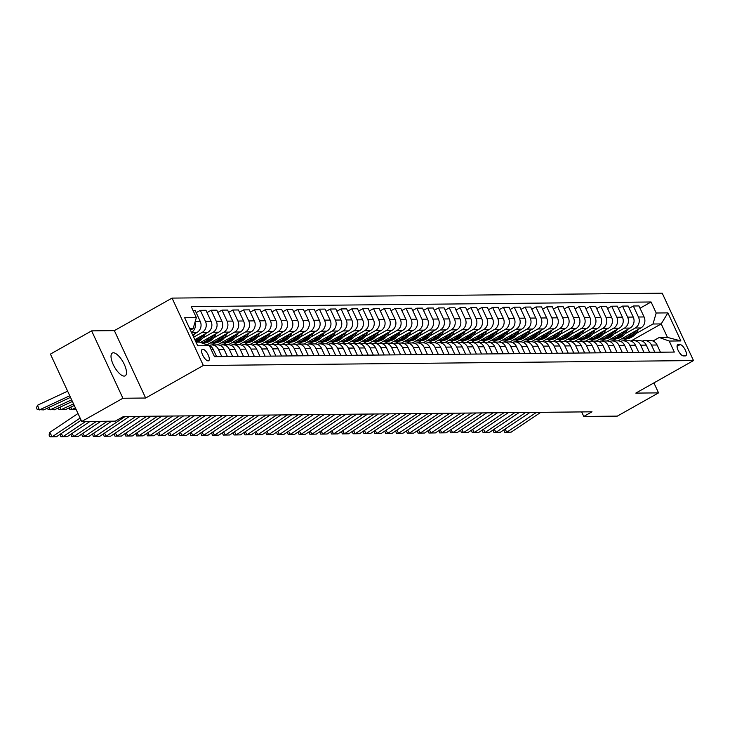 <?xml version="1.0" encoding="UTF-8"?>
<svg xmlns="http://www.w3.org/2000/svg" width="730" height="730" viewBox="0 0 730 730"><rect width="100%" height="100%" fill="white"/><g stroke="black" fill="none" stroke-linecap="round" stroke-linejoin="round"><path stroke-width="1.09" d="M124.164 376.096A13.085 4.964 60.6 0 0 125.177 375.84A13.085 4.964 60.6 0 0 123.708 363.193A13.085 4.964 60.6 0 0 113.342 352.782A13.085 4.964 60.6 0 0 112.32 353.046A13.085 4.964 60.6 0 0 113.789 365.693A13.085 4.964 60.6 0 0 124.164 376.096M208.16 360.866A6.543 2.482 60.6 0 0 208.661 360.739A6.543 2.482 60.6 0 0 207.931 354.406A6.543 2.482 60.6 0 0 202.748 349.205A6.543 2.482 60.6 0 0 202.237 349.332A6.543 2.482 60.6 0 0 202.967 355.665A6.543 2.482 60.6 0 0 208.16 360.866M91.633 330.863L122.914 398.251L145.644 398.023L114.364 330.635L91.633 330.863L50.425 354.105L81.705 421.493L115.267 421.155L123.507 416.511L592.012 411.811L583.772 416.456L617.334 416.118L658.542 392.877L653.907 382.903M114.364 330.635L172.061 298.096L662.22 293.177L693.5 360.574L203.341 365.484L172.061 298.096M680.086 344.606L678.179 344.624A6.342 2.4 60.6 0 0 677.686 344.743A6.342 2.4 60.6 0 0 678.398 350.874A6.342 2.4 60.6 0 0 683.417 355.911L685.324 355.893A6.342 2.4 60.6 0 0 685.817 355.775A6.342 2.4 60.6 0 0 685.105 349.643A6.342 2.4 60.6 0 0 680.086 344.606L677.048 346.312M656.197 313.006L667.886 312.887L680.908 340.937L669.218 341.047L659.236 337.488L667.466 337.406L661.207 323.919L652.985 324.01L656.197 313.006L651.078 301.983L191.233 306.6L196.343 317.614L193.131 328.619L189.727 328.655M195.978 342.133L199.39 342.096L209.364 345.664L214.483 356.687L674.328 352.07L669.218 341.047M209.364 345.664L197.675 345.783L184.654 317.732L196.343 317.614M122.914 398.251L81.705 421.493M145.644 398.023L203.341 365.484M693.5 360.574L635.812 393.105L658.542 392.877M581.664 411.912L583.772 416.456M630.82 341.065L661.207 323.919L667.886 312.887M659.236 337.488L652.967 341.019M633.156 352.48L629.817 345.281A8.176 7.409 -90.6 0 0 623.137 340.819L626.778 338.784M635.711 333.747L652.985 324.01M617.972 340.873L640.867 327.962A8.176 7.409 -90.6 0 0 644.079 316.957L638.96 305.943L633.33 305.998L629.196 308.325M622.334 352.59L618.994 345.39A8.176 7.409 -90.6 0 0 612.315 340.928L615.956 338.893M624.88 333.856L635.237 328.016A8.176 7.409 -90.6 0 0 638.449 317.012L633.33 305.998M617.142 352.645L613.793 345.445A8.176 7.409 -90.6 0 0 607.123 340.983L630.036 328.071A8.176 7.409 -90.6 0 0 633.248 317.066L628.138 306.043L622.508 306.107L618.365 308.434M601.52 341.038L605.124 339.003M614.058 333.966L624.405 328.126A8.176 7.409 -90.6 0 0 627.617 317.121L622.508 306.107M596.319 341.093L619.213 328.181A8.176 7.409 -90.6 0 0 622.425 317.176L617.306 306.153L611.676 306.217L607.542 308.544M590.689 341.147L594.302 339.112M603.236 334.075L613.583 328.235A8.176 7.409 -90.6 0 0 616.795 317.231L611.676 306.217M585.496 341.202L608.391 328.29A8.176 7.409 -90.6 0 0 611.603 317.285L606.484 306.262L600.854 306.317L596.72 308.653M589.858 352.918L586.519 345.719A8.176 7.409 -90.6 0 0 579.839 341.257L583.48 339.222M592.404 334.185L602.761 328.345A8.176 7.409 -90.6 0 0 605.973 317.34L600.854 306.317M574.674 341.312L597.56 328.4A8.176 7.409 -90.6 0 0 600.772 317.395L595.662 306.372L590.032 306.427L585.889 308.763M579.036 353.028L575.687 345.828A8.176 7.409 -90.6 0 0 569.017 341.366L572.658 339.331M581.582 334.294L591.93 328.454A8.176 7.409 -90.6 0 0 595.142 317.45L590.032 306.427M573.835 353.083L570.495 345.874A8.176 7.409 -90.6 0 0 563.815 341.412L586.737 328.509A8.176 7.409 -90.6 0 0 589.949 317.504L584.83 306.481L579.209 306.536L575.067 308.872M558.222 341.476L561.826 339.432M570.76 334.404L581.107 328.564A8.176 7.409 -90.6 0 0 584.319 317.559L579.209 306.536M553.021 341.521L575.915 328.619A8.176 7.409 -90.6 0 0 579.127 317.614L574.008 306.591L568.378 306.646L564.244 308.982M547.39 341.585L551.004 339.541M559.937 334.504L570.285 328.673A8.176 7.409 -90.6 0 0 573.497 317.669L568.378 306.646M542.198 341.631L565.084 328.719A8.176 7.409 -90.6 0 0 568.296 317.714L563.186 306.7L557.556 306.755L553.422 309.091M546.56 353.356L543.211 346.148A8.176 7.409 -90.6 0 0 536.541 341.686L540.182 339.651M549.106 334.614L559.463 328.783A8.176 7.409 -90.6 0 0 562.666 317.778L557.556 306.755M531.376 341.74L554.262 328.829A8.176 7.409 -90.6 0 0 557.474 317.824L552.355 306.81L546.733 306.865L542.591 309.201M535.729 353.457L532.389 346.257A8.176 7.409 -90.6 0 0 525.719 341.795L529.35 339.76M538.284 334.723L548.631 328.892A8.176 7.409 -90.6 0 0 551.843 317.888L546.733 306.865M530.537 353.512L527.197 346.312A8.176 7.409 -90.6 0 0 520.517 341.85L543.439 328.938A8.176 7.409 -90.6 0 0 546.651 317.933L541.532 306.919L535.902 306.974L531.769 309.31M514.915 341.905L518.528 339.87M527.462 334.833L537.809 328.993A8.176 7.409 -90.6 0 0 541.021 317.988L535.902 306.974M509.723 341.959L532.608 329.048A8.176 7.409 -90.6 0 0 535.82 318.043L530.71 307.029L525.08 307.084L520.946 309.41M504.092 342.014L507.706 339.979M516.63 334.942L526.987 329.102A8.176 7.409 -90.6 0 0 530.199 318.098L525.08 307.084M498.9 342.069L521.786 329.157A8.176 7.409 -90.6 0 0 524.998 318.152L519.888 307.129L514.258 307.193L510.115 309.52M503.262 353.785L499.913 346.586A8.176 7.409 -90.6 0 0 493.243 342.124L496.874 340.089M505.808 335.052L516.156 329.212A8.176 7.409 -90.6 0 0 519.368 318.207L514.258 307.193M498.061 353.84L494.721 346.64A8.176 7.409 -90.6 0 0 488.042 342.178L510.964 329.266A8.176 7.409 -90.6 0 0 514.176 318.262L509.056 307.239L503.426 307.303L499.293 309.63M482.439 342.233L486.052 340.198M494.986 335.161L505.333 329.321A8.176 7.409 -90.6 0 0 508.545 318.316L503.426 307.303M487.239 353.95L483.89 346.75A8.176 7.409 -90.6 0 0 477.219 342.288L500.141 329.376A8.176 7.409 -90.6 0 0 503.344 318.371L498.234 307.348L492.604 307.403L488.47 309.739M471.617 342.343L475.23 340.308M484.154 335.271L494.511 329.431A8.176 7.409 -90.6 0 0 497.723 318.426L492.604 307.403M466.424 342.397L489.31 329.486A8.176 7.409 -90.6 0 0 492.522 318.481L487.412 307.458L481.782 307.512L477.639 309.849M460.794 342.452L464.399 340.417M473.332 335.38L483.68 329.54A8.176 7.409 -90.6 0 0 486.892 318.535L481.782 307.512M455.593 342.498L478.488 329.595A8.176 7.409 -90.6 0 0 481.7 318.59L476.58 307.567L470.95 307.622L466.817 309.958M459.955 354.223L456.615 347.024A8.176 7.409 -90.6 0 0 449.935 342.562L453.576 340.518M462.51 335.49L472.858 329.65A8.176 7.409 -90.6 0 0 476.07 318.645L470.95 307.622M454.763 354.278L451.423 347.069A8.176 7.409 -90.6 0 0 444.743 342.607L467.665 329.704A8.176 7.409 -90.6 0 0 470.877 318.7L465.758 307.677L460.128 307.731L455.995 310.067M439.141 342.671L442.754 340.627M451.678 335.59L462.035 329.759A8.176 7.409 -90.6 0 0 465.247 318.755L460.128 307.731M443.94 354.379L440.591 347.179A8.176 7.409 -90.6 0 0 433.921 342.717L456.834 329.805A8.176 7.409 -90.6 0 0 460.046 318.8L454.936 307.786L449.306 307.841L445.163 310.177M428.318 342.772L431.932 340.737M440.856 335.7L451.204 329.869A8.176 7.409 -90.6 0 0 454.416 318.864L449.306 307.841M423.117 342.826L446.012 329.914A8.176 7.409 -90.6 0 0 449.224 318.91L444.105 307.896L438.474 307.951L434.341 310.286M417.496 342.881L421.101 340.846M430.034 335.809L440.382 329.978A8.176 7.409 -90.6 0 0 443.594 318.974L438.474 307.951M412.295 342.936L435.19 330.024A8.176 7.409 -90.6 0 0 438.401 319.019L433.282 308.005L427.652 308.06L423.519 310.396M416.657 354.652L413.317 347.453A8.176 7.409 -90.6 0 0 406.637 342.99L410.278 340.956M419.212 335.919L429.559 330.079A8.176 7.409 -90.6 0 0 432.771 319.074L427.652 308.06M411.464 354.707L408.116 347.507A8.176 7.409 -90.6 0 0 401.445 343.045L424.358 330.133A8.176 7.409 -90.6 0 0 427.57 319.129L422.46 308.115L416.83 308.17L412.687 310.496M395.842 343.1L399.456 341.065M408.38 336.028L418.728 330.188A8.176 7.409 -90.6 0 0 421.94 319.183L416.83 308.17M390.641 343.155L413.536 330.243A8.176 7.409 -90.6 0 0 416.748 319.238L411.629 308.215L406.008 308.279L401.865 310.606M385.02 343.209L388.625 341.175M397.558 336.138L407.906 330.298A8.176 7.409 -90.6 0 0 411.118 319.293L406.008 308.279M379.819 343.264L402.714 330.352A8.176 7.409 -90.6 0 0 405.926 319.348L400.806 308.325L395.176 308.388L391.043 310.715M384.181 354.981L380.841 347.781A8.176 7.409 -90.6 0 0 374.161 343.319L377.802 341.284M386.736 336.247L397.084 330.407A8.176 7.409 -90.6 0 0 400.296 319.402L395.176 308.388M368.997 343.374L391.882 330.462A8.176 7.409 -90.6 0 0 395.094 319.457L389.984 308.434L384.354 308.489L380.221 310.825M373.358 355.09L370.01 347.891A8.176 7.409 -90.6 0 0 363.339 343.428L366.98 341.394M375.904 336.357L386.261 330.517A8.176 7.409 -90.6 0 0 389.473 319.512L384.354 308.489M368.157 355.145L364.817 347.936A8.176 7.409 -90.6 0 0 358.138 343.483L381.06 330.571A8.176 7.409 -90.6 0 0 384.272 319.567L379.162 308.544L373.532 308.598L369.389 310.934M352.544 343.538L356.149 341.503M365.082 336.466L375.43 330.626A8.176 7.409 -90.6 0 0 378.642 319.621L373.532 308.598M347.343 343.584L370.238 330.681A8.176 7.409 -90.6 0 0 373.45 319.676L368.331 308.653L362.701 308.708L358.567 311.044M341.713 343.648L345.327 341.603M354.26 336.576L364.608 330.736A8.176 7.409 -90.6 0 0 367.82 319.731L362.701 308.708M336.521 343.693L359.416 330.79A8.176 7.409 -90.6 0 0 362.618 319.786L357.508 308.763L351.878 308.817L347.745 311.153M340.883 355.419L337.543 348.21A8.176 7.409 -90.6 0 0 330.863 343.757L334.504 341.713M343.428 336.676L353.785 330.845A8.176 7.409 -90.6 0 0 356.997 319.84L351.878 308.817M325.699 343.803L348.584 330.891A8.176 7.409 -90.6 0 0 351.796 319.895L346.686 308.872L341.056 308.927L336.913 311.263M330.06 355.528L326.712 348.32A8.176 7.409 -90.6 0 0 320.041 343.857L323.673 341.822M332.606 336.785L342.954 330.955A8.176 7.409 -90.6 0 0 346.166 319.95L341.056 308.927M324.859 355.574L321.519 348.374A8.176 7.409 -90.6 0 0 314.84 343.912L337.762 331A8.176 7.409 -90.6 0 0 340.974 319.995L335.855 308.982L330.225 309.036L326.091 311.372M309.237 343.967L312.851 341.932M321.784 336.895L332.132 331.064A8.176 7.409 -90.6 0 0 335.344 320.059L330.225 309.036M304.045 344.022L326.94 331.11A8.176 7.409 -90.6 0 0 330.152 320.105L325.032 309.091L319.402 309.146L315.269 311.482M298.415 344.076L302.028 342.041M310.953 337.005L321.31 331.165A8.176 7.409 -90.6 0 0 324.522 320.16L319.402 309.146M293.223 344.131L316.108 331.219A8.176 7.409 -90.6 0 0 319.32 320.214L314.21 309.201L308.58 309.255L304.437 311.582M297.584 355.848L294.236 348.648A8.176 7.409 -90.6 0 0 287.565 344.186L291.197 342.151M300.13 337.114L310.478 331.274A8.176 7.409 -90.6 0 0 313.69 320.269L308.58 309.255M292.383 355.902L289.043 348.703A8.176 7.409 -90.6 0 0 282.364 344.241L305.286 331.329A8.176 7.409 -90.6 0 0 308.498 320.324L303.379 309.301L297.749 309.365L293.615 311.692M276.77 344.295L280.375 342.26M289.308 337.224L299.656 331.384A8.176 7.409 -90.6 0 0 302.868 320.379L297.749 309.365M281.561 356.012L278.221 348.812A8.176 7.409 -90.6 0 0 271.542 344.35L294.464 331.438A8.176 7.409 -90.6 0 0 297.676 320.434L292.557 309.41L286.926 309.474L282.793 311.801M265.939 344.405L269.552 342.37M278.486 337.333L288.834 331.493A8.176 7.409 -90.6 0 0 292.046 320.488L286.926 309.474M260.747 344.46L283.632 331.548A8.176 7.409 -90.6 0 0 286.844 320.543L281.734 309.52L276.104 309.575L271.962 311.911M255.117 344.514L258.73 342.479M267.654 337.442L278.002 331.602A8.176 7.409 -90.6 0 0 281.214 320.598L276.104 309.575M249.915 344.569L272.81 331.657A8.176 7.409 -90.6 0 0 276.022 320.652L270.903 309.63L265.282 309.684L261.139 312.02M254.277 356.286L250.938 349.086A8.176 7.409 -90.6 0 0 244.258 344.624L247.899 342.589M256.832 337.552L267.18 331.712A8.176 7.409 -90.6 0 0 270.392 320.707L265.282 309.684M239.093 344.67L261.988 331.767A8.176 7.409 -90.6 0 0 265.2 320.762L260.081 309.739L254.451 309.794L250.317 312.13M233.463 344.733L237.077 342.698M246.01 337.661L256.358 331.821A8.176 7.409 -90.6 0 0 259.57 320.817L254.451 309.794M238.263 356.45L234.914 349.241A8.176 7.409 -90.6 0 0 228.244 344.779L251.156 331.876A8.176 7.409 -90.6 0 0 254.368 320.871L249.259 309.849L243.628 309.903L239.495 312.239M222.641 344.843L226.254 342.799M235.179 337.762L245.535 331.931A8.176 7.409 -90.6 0 0 248.738 320.926L243.628 309.903M217.449 344.888L240.334 331.977A8.176 7.409 -90.6 0 0 243.546 320.981L238.436 309.958L232.806 310.013L228.663 312.349M211.819 344.943L215.423 342.908M224.356 337.871L234.704 332.041A8.176 7.409 -90.6 0 0 237.916 321.036L232.806 310.013M206.964 344.806L229.512 332.086A8.176 7.409 -90.6 0 0 232.724 321.081L227.605 310.067L221.975 310.122L217.841 312.458M203.579 343.593L204.601 343.018M213.534 337.981L223.882 332.15A8.176 7.409 -90.6 0 0 227.094 321.145L221.975 310.122M200.458 342.479L218.681 332.196A8.176 7.409 -90.6 0 0 221.893 321.191L216.783 310.177L211.153 310.232L207.019 312.568M202.703 338.09L213.06 332.25A8.176 7.409 -90.6 0 0 216.272 321.255L211.153 310.232M194.828 339.66L207.858 332.305A8.176 7.409 -90.6 0 0 211.07 321.3L205.96 310.286L200.33 310.341L196.188 312.668M193.687 337.187L202.228 332.36A8.176 7.409 -90.6 0 0 205.44 321.355L200.33 310.341M192.62 334.906L197.036 332.415A8.176 7.409 -90.6 0 0 200.248 321.41L195.129 310.396L193.003 310.414M190.421 330.152L193.131 328.619M660.44 352.207L657.091 345.007A8.176 7.409 -90.6 0 0 650.421 340.545L644.791 340.6A8.176 7.409 -90.6 0 0 642.199 341.147M651.078 301.983L640.018 308.224M654.81 352.271L651.461 345.062A8.176 7.409 -90.6 0 0 644.791 340.6M649.609 352.316L646.269 345.117A8.176 7.409 -90.6 0 0 639.599 340.654L633.968 340.709A8.176 7.409 -90.6 0 0 631.368 341.257M643.988 352.371L640.639 345.171A8.176 7.409 -90.6 0 0 633.968 340.709M638.786 352.426L635.447 345.226A8.176 7.409 -90.6 0 0 628.767 340.764L623.137 340.819A8.176 7.409 -90.6 0 0 620.546 341.366M627.964 352.535L624.615 345.336A8.176 7.409 -90.6 0 0 617.945 340.873L612.315 340.928A8.176 7.409 -90.6 0 0 609.723 341.476M611.512 352.7L608.163 345.5A8.176 7.409 -90.6 0 0 601.493 341.038A8.176 7.409 -90.6 0 0 598.901 341.585M606.311 352.754L602.971 345.555A8.176 7.409 -90.6 0 0 596.291 341.093L590.661 341.147A8.176 7.409 -90.6 0 0 588.07 341.695M600.68 352.809L597.341 345.609A8.176 7.409 -90.6 0 0 590.661 341.147M595.488 352.864L592.149 345.664A8.176 7.409 -90.6 0 0 585.469 341.202L579.839 341.257A8.176 7.409 -90.6 0 0 577.248 341.804M584.666 352.973L581.317 345.764A8.176 7.409 -90.6 0 0 574.647 341.312L569.017 341.366A8.176 7.409 -90.6 0 0 566.425 341.914M568.205 353.137L564.865 345.938A8.176 7.409 -90.6 0 0 558.185 341.476A8.176 7.409 -90.6 0 0 555.594 342.014M563.012 353.183L559.673 345.983A8.176 7.409 -90.6 0 0 552.993 341.521L547.363 341.585A8.176 7.409 -90.6 0 0 544.772 342.124M557.382 353.247L554.043 346.038A8.176 7.409 -90.6 0 0 547.363 341.585M552.19 353.293L548.841 346.093A8.176 7.409 -90.6 0 0 542.171 341.631L536.541 341.686A8.176 7.409 -90.6 0 0 533.949 342.233M541.359 353.402L538.019 346.202A8.176 7.409 -90.6 0 0 531.34 341.74L525.719 341.795A8.176 7.409 -90.6 0 0 523.118 342.343M524.907 353.566L521.567 346.367A8.176 7.409 -90.6 0 0 514.887 341.905A8.176 7.409 -90.6 0 0 512.296 342.452M519.714 353.621L516.365 346.421A8.176 7.409 -90.6 0 0 509.695 341.959L504.065 342.014A8.176 7.409 -90.6 0 0 501.473 342.562M514.084 353.676L510.735 346.476A8.176 7.409 -90.6 0 0 504.065 342.014M508.883 353.731L505.543 346.531A8.176 7.409 -90.6 0 0 498.864 342.069L493.243 342.124A8.176 7.409 -90.6 0 0 490.642 342.671M492.431 353.895L489.091 346.695A8.176 7.409 -90.6 0 0 482.411 342.233A8.176 7.409 -90.6 0 0 479.82 342.781M481.608 354.004L478.269 346.805A8.176 7.409 -90.6 0 0 471.589 342.343A8.176 7.409 -90.6 0 0 468.998 342.89M476.407 354.059L473.067 346.85A8.176 7.409 -90.6 0 0 466.397 342.397L460.767 342.452A8.176 7.409 -90.6 0 0 458.175 343M470.786 354.114L467.437 346.914A8.176 7.409 -90.6 0 0 460.767 342.452M465.585 354.169L462.245 346.96A8.176 7.409 -90.6 0 0 455.566 342.498L449.935 342.562A8.176 7.409 -90.6 0 0 447.344 343.1M449.132 354.333L445.793 347.124A8.176 7.409 -90.6 0 0 439.113 342.671A8.176 7.409 -90.6 0 0 436.522 343.209M438.31 354.442L434.961 347.234A8.176 7.409 -90.6 0 0 428.291 342.772A8.176 7.409 -90.6 0 0 425.7 343.319M433.109 354.488L429.769 347.288A8.176 7.409 -90.6 0 0 423.09 342.826L417.46 342.881A8.176 7.409 -90.6 0 0 414.868 343.428M427.479 354.543L424.139 347.343A8.176 7.409 -90.6 0 0 417.46 342.881M422.287 354.598L418.947 347.398A8.176 7.409 -90.6 0 0 412.267 342.936L406.637 342.99A8.176 7.409 -90.6 0 0 404.046 343.538M405.834 354.762L402.486 347.562A8.176 7.409 -90.6 0 0 395.815 343.1A8.176 7.409 -90.6 0 0 393.224 343.648M400.633 354.816L397.293 347.617A8.176 7.409 -90.6 0 0 390.614 343.155L384.993 343.209A8.176 7.409 -90.6 0 0 382.392 343.757M395.003 354.871L391.663 347.672A8.176 7.409 -90.6 0 0 384.993 343.209M389.811 354.926L386.471 347.726A8.176 7.409 -90.6 0 0 379.792 343.264L374.161 343.319A8.176 7.409 -90.6 0 0 371.57 343.866M378.989 355.035L375.64 347.836A8.176 7.409 -90.6 0 0 368.969 343.374L363.339 343.428A8.176 7.409 -90.6 0 0 360.748 343.976M362.536 355.2L359.187 348A8.176 7.409 -90.6 0 0 352.517 343.538A8.176 7.409 -90.6 0 0 349.916 344.085M357.335 355.255L353.995 348.046A8.176 7.409 -90.6 0 0 347.316 343.584L341.686 343.648A8.176 7.409 -90.6 0 0 339.094 344.186M351.705 355.309L348.365 348.11A8.176 7.409 -90.6 0 0 341.686 343.648M346.513 355.364L343.164 348.155A8.176 7.409 -90.6 0 0 336.493 343.693L330.863 343.757A8.176 7.409 -90.6 0 0 328.272 344.295M335.681 355.464L332.342 348.265A8.176 7.409 -90.6 0 0 325.671 343.803L320.041 343.857A8.176 7.409 -90.6 0 0 317.45 344.405M319.229 355.638L315.889 348.429A8.176 7.409 -90.6 0 0 309.21 343.967A8.176 7.409 -90.6 0 0 306.618 344.514M314.037 355.683L310.688 348.484A8.176 7.409 -90.6 0 0 304.018 344.022L298.387 344.076A8.176 7.409 -90.6 0 0 295.796 344.624M308.407 355.738L305.067 348.538A8.176 7.409 -90.6 0 0 298.387 344.076M303.215 355.793L299.866 348.593A8.176 7.409 -90.6 0 0 293.195 344.131L287.565 344.186A8.176 7.409 -90.6 0 0 284.974 344.733M286.753 355.957L283.413 348.757A8.176 7.409 -90.6 0 0 276.734 344.295A8.176 7.409 -90.6 0 0 274.142 344.843M275.931 356.067L272.591 348.867A8.176 7.409 -90.6 0 0 265.912 344.405A8.176 7.409 -90.6 0 0 263.32 344.952M270.739 356.121L267.39 348.922A8.176 7.409 -90.6 0 0 260.72 344.46L255.089 344.514A8.176 7.409 -90.6 0 0 252.498 345.062M265.109 356.176L261.76 348.976A8.176 7.409 -90.6 0 0 255.089 344.514M259.907 356.231L256.568 349.022A8.176 7.409 -90.6 0 0 249.888 344.569L244.258 344.624A8.176 7.409 -90.6 0 0 241.666 345.171M249.085 356.34L245.745 349.132A8.176 7.409 -90.6 0 0 239.066 344.679L233.436 344.733A8.176 7.409 -90.6 0 0 230.844 345.272M243.455 356.395L240.115 349.195A8.176 7.409 -90.6 0 0 233.436 344.733M232.633 356.505L229.284 349.296A8.176 7.409 -90.6 0 0 222.613 344.843A8.176 7.409 -90.6 0 0 220.022 345.381M227.431 356.55L224.092 349.351A8.176 7.409 -90.6 0 0 217.412 344.888L211.791 344.943A8.176 7.409 -90.6 0 0 209.191 345.491M221.801 356.614L218.462 349.405A8.176 7.409 -90.6 0 0 211.791 344.943M216.609 356.66L213.269 349.46A8.176 7.409 -90.6 0 0 207.758 345.089M191.479 332.433A8.176 7.409 -90.6 0 0 194.965 322.341M667.466 337.406L680.908 340.937M540.802 412.322L511.146 432.16L504.686 432.26L503.883 429.888M505.096 429.076L506.812 432.206L536.477 412.368M511.146 432.16L504.686 432.26M632.025 332.953A15.64 14.171 89.4 0 1 621.449 338.912L622.672 338.902A15.64 14.171 89.4 0 0 634.562 331.511M638.348 329.385L637.518 330.982A15.64 14.171 89.4 0 1 625.355 338.875L623.703 338.893A15.64 14.171 -90.6 0 0 635.876 331L636.04 330.681M623.183 338.893A15.64 14.171 -90.6 0 0 623.703 338.893M529.98 412.432L500.315 432.269L493.863 432.37L493.06 429.997M494.265 429.185L495.989 432.315L525.646 412.477M500.315 432.269L493.863 432.37M519.158 412.541L489.492 432.379L483.032 432.479L482.229 430.107M483.442 429.295L485.167 432.416L514.823 412.587M489.492 432.379L483.032 432.479M508.326 412.651L478.67 432.488L472.21 432.589L471.407 430.207M472.62 429.404L474.336 432.525L504.001 412.696M478.67 432.488L472.21 432.589M621.193 333.053A15.64 14.171 89.4 0 1 610.627 339.021M627.517 329.495L626.696 331.091A15.64 14.171 89.4 0 1 614.523 338.985L612.881 339.003A15.64 14.171 -90.6 0 0 625.053 331.11L625.208 330.79M623.739 331.621A15.64 14.171 89.4 0 1 611.84 339.012L610.618 339.03M612.361 338.994A15.64 14.171 -90.6 0 0 612.881 339.003M610.371 333.163A15.64 14.171 89.4 0 1 599.805 339.131L601.018 339.121A15.64 14.171 89.4 0 0 612.917 331.73M616.695 329.604L615.874 331.201A15.64 14.171 89.4 0 1 603.701 339.094L602.058 339.112A15.64 14.171 -90.6 0 0 614.222 331.219L614.386 330.9M601.538 339.103A15.64 14.171 -90.6 0 0 602.058 339.112M599.549 333.272A15.64 14.171 89.4 0 1 588.973 339.24L590.196 339.231A15.64 14.171 89.4 0 0 602.086 331.84M605.873 329.704L605.042 331.31A15.64 14.171 89.4 0 1 592.879 339.204L591.227 339.222A15.64 14.171 -90.6 0 0 603.4 331.329L603.564 331.009M590.716 339.213A15.64 14.171 -90.6 0 0 591.227 339.222M497.504 412.76L467.848 432.598L461.387 432.698L460.584 430.317M461.798 429.514L463.513 432.635L493.179 412.806M467.848 432.598L461.387 432.698M588.727 333.382A15.64 14.171 89.4 0 1 578.151 339.34L579.364 339.34A15.64 14.171 89.4 0 0 591.264 331.949M595.041 329.814L594.22 331.42A15.64 14.171 89.4 0 1 582.047 339.313L580.405 339.331A15.64 14.171 -90.6 0 0 592.577 331.438L592.742 331.119M579.885 339.322A15.64 14.171 -90.6 0 0 580.405 339.331M486.682 412.87L457.016 432.698L450.556 432.808L449.753 430.426M450.967 429.614L452.691 432.744L482.348 412.906M457.016 432.698L450.556 432.808M475.851 412.979L446.194 432.808L439.734 432.908L438.931 430.536M440.144 429.724L441.86 432.853L471.525 413.016M446.194 432.808L439.734 432.908M465.028 413.089L435.372 432.917L428.911 433.018L428.108 430.645M429.322 429.833L431.038 432.963L460.703 413.125M435.372 432.917L428.911 433.018M454.206 413.189L424.541 433.027L418.08 433.127L417.277 430.755M418.491 429.943L420.215 433.072L449.872 413.235M424.541 433.027L418.08 433.127M443.384 413.299L413.718 433.136L407.258 433.237L406.455 430.864M407.668 430.052L409.384 433.182L439.049 413.344M413.718 433.136L407.258 433.237M577.895 333.491A15.64 14.171 89.4 0 1 567.329 339.45M584.219 329.923L583.398 331.529A15.64 14.171 89.4 0 1 571.225 339.423L569.582 339.441A15.64 14.171 -90.6 0 0 581.746 331.548L581.91 331.228M580.441 332.059A15.64 14.171 89.4 0 1 568.542 339.45L567.31 339.459M569.062 339.432A15.64 14.171 -90.6 0 0 569.582 339.441M567.073 333.601A15.64 14.171 89.4 0 1 556.497 339.56M573.397 330.033L572.566 331.639A15.64 14.171 89.4 0 1 560.403 339.532L558.76 339.55A15.64 14.171 -90.6 0 0 570.924 331.648L571.088 331.338M569.61 332.168A15.64 14.171 89.4 0 1 557.72 339.56L556.488 339.569M558.24 339.541A15.64 14.171 -90.6 0 0 558.76 339.55M556.251 333.71A15.64 14.171 89.4 0 1 545.675 339.669L546.889 339.669A15.64 14.171 89.4 0 0 558.788 332.278M562.565 330.142L561.744 331.748A15.64 14.171 89.4 0 1 549.58 339.642L547.929 339.651A15.64 14.171 -90.6 0 0 560.102 331.758L560.266 331.447M547.409 339.651A15.64 14.171 -90.6 0 0 547.929 339.651M545.419 333.82A15.64 14.171 89.4 0 1 534.853 339.779M551.743 330.252L550.922 331.849A15.64 14.171 89.4 0 1 538.749 339.751L537.107 339.76A15.64 14.171 -90.6 0 0 549.27 331.867L549.434 331.557M547.965 332.387A15.64 14.171 89.4 0 1 536.066 339.779L534.834 339.788M536.587 339.76A15.64 14.171 -90.6 0 0 537.107 339.76M534.597 333.929A15.64 14.171 89.4 0 1 524.03 339.888M540.921 330.362L540.091 331.958A15.64 14.171 89.4 0 1 527.927 339.851L526.284 339.87A15.64 14.171 -90.6 0 0 538.448 331.977L538.612 331.657M537.143 332.497A15.64 14.171 89.4 0 1 525.244 339.879L524.012 339.897M525.764 339.87A15.64 14.171 -90.6 0 0 526.284 339.87M432.552 413.408L402.896 433.246L396.436 433.346L395.633 430.974M396.846 430.162L398.562 433.291L428.227 413.454M402.896 433.246L396.436 433.346M523.775 334.039A15.64 14.171 89.4 0 1 513.199 339.998L514.413 339.988A15.64 14.171 89.4 0 0 526.312 332.597M530.089 330.471L529.268 332.068A15.64 14.171 89.4 0 1 517.105 339.961L515.453 339.979A15.64 14.171 -90.6 0 0 527.626 332.086L527.79 331.767M514.933 339.979A15.64 14.171 -90.6 0 0 515.453 339.979M421.73 413.518L392.065 433.355L385.604 433.456L384.81 431.083M386.015 430.271L387.74 433.401L417.396 413.563M392.065 433.355L385.604 433.456M512.944 334.139A15.64 14.171 89.4 0 1 502.377 340.107M519.267 330.58L518.446 332.177A15.64 14.171 89.4 0 1 506.273 340.07L504.631 340.089A15.64 14.171 -90.6 0 0 516.794 332.196L516.959 331.876M515.489 332.707A15.64 14.171 89.4 0 1 503.59 340.098L502.368 340.116M504.111 340.08A15.64 14.171 -90.6 0 0 504.631 340.089M410.908 413.627L381.243 433.465L374.782 433.565L373.979 431.193M375.193 430.381L376.917 433.51L406.573 413.673M381.243 433.465L374.782 433.565M502.121 334.249A15.64 14.171 89.4 0 1 491.555 340.216M508.445 330.69L507.615 332.287A15.64 14.171 89.4 0 1 495.451 340.18L493.808 340.198A15.64 14.171 -90.6 0 0 505.972 332.305L506.136 331.986M504.667 332.816A15.64 14.171 89.4 0 1 492.768 340.207L491.536 340.216M493.288 340.189A15.64 14.171 -90.6 0 0 493.808 340.198M400.077 413.737L370.42 433.574L363.96 433.675L363.157 431.293M364.37 430.49L366.086 433.611L395.751 413.782M370.42 433.574L363.96 433.675M491.299 334.358A15.64 14.171 89.4 0 1 480.723 340.326L481.937 340.317A15.64 14.171 89.4 0 0 493.836 332.926M497.623 330.799L496.792 332.396A15.64 14.171 89.4 0 1 484.629 340.29L482.977 340.308A15.64 14.171 -90.6 0 0 495.15 332.415L495.314 332.095M482.457 340.299A15.64 14.171 -90.6 0 0 482.977 340.308M389.254 413.846L359.589 433.684L353.128 433.784L352.334 431.403M353.539 430.6L355.264 433.72L384.92 413.892M359.589 433.684L353.128 433.784M480.468 334.468A15.64 14.171 89.4 0 1 469.901 340.426M486.791 330.9L485.97 332.506A15.64 14.171 89.4 0 1 473.797 340.399L472.155 340.417A15.64 14.171 -90.6 0 0 484.328 332.524L484.483 332.205M483.014 333.035A15.64 14.171 89.4 0 1 471.115 340.426L469.892 340.435M471.635 340.408A15.64 14.171 -90.6 0 0 472.155 340.417M378.432 413.956L348.767 433.784L342.306 433.894L341.503 431.512M342.717 430.7L344.441 433.83L374.098 414.001M348.767 433.784L342.306 433.894M469.645 334.577A15.64 14.171 89.4 0 1 459.079 340.536L460.292 340.536A15.64 14.171 89.4 0 0 472.191 333.145M475.969 331.009L475.148 332.615A15.64 14.171 89.4 0 1 462.975 340.509L461.333 340.527A15.64 14.171 -90.6 0 0 473.496 332.634L473.661 332.314M460.812 340.518A15.64 14.171 -90.6 0 0 461.333 340.527M367.601 414.065L337.944 433.894L331.484 433.994L330.681 431.622M331.894 430.81L333.61 433.939L363.275 414.102M337.944 433.894L331.484 433.994M356.778 414.175L327.122 434.003L320.662 434.104L319.859 431.731M321.063 430.919L322.788 434.049L352.453 414.211M327.122 434.003L320.662 434.104M345.956 414.275L316.291 434.113L309.83 434.213L309.027 431.841M310.241 431.029L311.965 434.158L341.622 414.321M316.291 434.113L309.83 434.213M335.125 414.385L305.469 434.222L299.008 434.323L298.205 431.95M299.419 431.138L301.134 434.268L330.799 414.43M305.469 434.222L299.008 434.323M324.302 414.494L294.646 434.332L288.186 434.432L287.383 432.06M288.596 431.248L290.312 434.377L319.977 414.54M294.646 434.332L288.186 434.432M313.48 414.603L283.815 434.441L277.354 434.542L276.551 432.169M277.765 431.357L279.49 434.487L309.146 414.649M283.815 434.441L277.354 434.542M302.658 414.713L272.993 434.551L266.532 434.651L265.729 432.279M266.943 431.466L268.658 434.596L298.324 414.759M272.993 434.551L266.532 434.651M291.827 414.822L262.17 434.66L255.71 434.761L254.907 432.379M256.12 431.576L257.836 434.697L287.501 414.868M262.17 434.66L255.71 434.761M281.004 414.932L251.339 434.77L244.879 434.87L244.085 432.488M245.289 431.685L247.014 434.806L276.67 414.978M251.339 434.77L244.879 434.87M270.182 415.041L240.517 434.87L234.056 434.98L233.253 432.598M234.467 431.786L236.191 434.916L265.848 415.087M240.517 434.87L234.056 434.98M259.351 415.151L229.695 434.98L223.234 435.08L222.431 432.707M223.645 431.895L225.36 435.025L255.026 415.188M229.695 434.98L223.234 435.08M248.529 415.26L218.863 435.089L212.403 435.19L211.609 432.817M212.813 432.005L214.538 435.135L244.194 415.297M218.863 435.089L212.403 435.19M237.706 415.361L208.041 435.199L201.58 435.299L200.777 432.926M201.991 432.114L203.716 435.244L233.372 415.406M208.041 435.199L201.58 435.299M226.875 415.47L197.219 435.308L190.758 435.409L189.955 433.036M191.169 432.224L192.884 435.354L222.55 415.516M197.219 435.308L190.758 435.409M216.053 415.58L186.396 435.418L179.936 435.518L179.133 433.145M180.337 432.333L182.062 435.463L211.727 415.625M186.396 435.418L179.936 435.518M205.23 415.689L175.565 435.527L169.105 435.627L168.302 433.255M169.515 432.443L171.24 435.573L200.896 415.735M175.565 435.527L169.105 435.627M194.399 415.799L164.743 435.637L158.282 435.737L157.479 433.365M158.693 432.552L160.408 435.682L190.074 415.845M164.743 435.637L158.282 435.737M183.577 415.908L153.921 435.746L147.46 435.846L146.657 433.465M147.871 432.662L149.586 435.783L179.251 415.954M153.921 435.746L147.46 435.846M458.823 334.687A15.64 14.171 89.4 0 1 448.247 340.645M465.147 331.119L464.316 332.725A15.64 14.171 89.4 0 1 452.153 340.618L450.501 340.636A15.64 14.171 -90.6 0 0 462.674 332.734L462.838 332.424M461.36 333.254A15.64 14.171 89.4 0 1 449.47 340.645L448.238 340.654M449.981 340.627A15.64 14.171 -90.6 0 0 450.501 340.636M447.992 334.796A15.64 14.171 89.4 0 1 437.425 340.755L438.639 340.755A15.64 14.171 89.4 0 0 450.538 333.364M454.315 331.228L453.494 332.834A15.64 14.171 89.4 0 1 441.321 340.727L439.679 340.737A15.64 14.171 -90.6 0 0 451.852 332.844L452.007 332.533M439.159 340.737A15.64 14.171 -90.6 0 0 439.679 340.737M437.17 334.906A15.64 14.171 89.4 0 1 426.603 340.864L427.816 340.864A15.64 14.171 89.4 0 0 439.715 333.473M443.493 331.338L442.672 332.935A15.64 14.171 89.4 0 1 430.499 340.837L428.857 340.846A15.64 14.171 -90.6 0 0 441.02 332.953L441.185 332.643M428.337 340.846A15.64 14.171 -90.6 0 0 428.857 340.846M426.347 335.015A15.64 14.171 89.4 0 1 415.772 340.974M432.671 331.447L431.841 333.044A15.64 14.171 89.4 0 1 419.677 340.937L418.034 340.956A15.64 14.171 -90.6 0 0 430.198 333.062L430.362 332.743M428.884 333.583A15.64 14.171 89.4 0 1 416.994 340.965L415.762 340.983M417.514 340.956A15.64 14.171 -90.6 0 0 418.034 340.956M415.525 335.125A15.64 14.171 89.4 0 1 404.949 341.083M421.84 331.557L421.018 333.154A15.64 14.171 89.4 0 1 408.855 341.047L407.203 341.065A15.64 14.171 -90.6 0 0 419.376 333.172L419.54 332.853M418.062 333.683A15.64 14.171 89.4 0 1 406.163 341.074L404.94 341.093M406.683 341.065A15.64 14.171 -90.6 0 0 407.203 341.065M404.694 335.225A15.64 14.171 89.4 0 1 394.127 341.193L395.341 341.184A15.64 14.171 89.4 0 0 407.24 333.793M411.017 331.666L410.196 333.263A15.64 14.171 89.4 0 1 398.023 341.156L396.381 341.175A15.64 14.171 -90.6 0 0 408.545 333.281L408.709 332.962M395.861 341.175A15.64 14.171 -90.6 0 0 396.381 341.175M393.871 335.335A15.64 14.171 89.4 0 1 383.305 341.302L384.518 341.293A15.64 14.171 89.4 0 0 396.417 333.902M400.195 331.776L399.365 333.373A15.64 14.171 89.4 0 1 387.201 341.266L385.559 341.284A15.64 14.171 -90.6 0 0 397.722 333.391L397.887 333.072M385.038 341.275A15.64 14.171 -90.6 0 0 385.559 341.284M383.049 335.444A15.64 14.171 89.4 0 1 372.473 341.412L373.687 341.403A15.64 14.171 89.4 0 0 385.586 334.012M389.364 331.885L388.543 333.482A15.64 14.171 89.4 0 1 376.379 341.375L374.727 341.394A15.64 14.171 -90.6 0 0 386.9 333.5L387.064 333.181M374.207 341.385A15.64 14.171 -90.6 0 0 374.727 341.394M372.218 335.554A15.64 14.171 89.4 0 1 361.651 341.512M378.541 331.986L377.72 333.592A15.64 14.171 89.4 0 1 365.548 341.485L363.905 341.503A15.64 14.171 -90.6 0 0 376.069 333.61L376.233 333.291M374.764 334.121A15.64 14.171 89.4 0 1 362.865 341.512L361.633 341.521M363.385 341.494A15.64 14.171 -90.6 0 0 363.905 341.503M361.396 335.663A15.64 14.171 89.4 0 1 350.829 341.622L352.043 341.622A15.64 14.171 89.4 0 0 363.941 334.23M367.719 332.095L366.889 333.701A15.64 14.171 89.4 0 1 354.725 341.594L353.083 341.613A15.64 14.171 -90.6 0 0 365.246 333.72L365.411 333.4M352.563 341.603A15.64 14.171 -90.6 0 0 353.083 341.613M350.573 335.773A15.64 14.171 89.4 0 1 339.998 341.731L341.211 341.731A15.64 14.171 89.4 0 0 353.11 334.34M356.888 332.205L356.067 333.811A15.64 14.171 89.4 0 1 343.903 341.704L342.251 341.722A15.64 14.171 -90.6 0 0 354.424 333.829L354.588 333.51M341.731 341.713A15.64 14.171 -90.6 0 0 342.251 341.722M339.742 335.882A15.64 14.171 89.4 0 1 329.175 341.841M346.066 332.314L345.244 333.92A15.64 14.171 89.4 0 1 333.072 341.813L331.429 341.832A15.64 14.171 -90.6 0 0 343.602 333.929L343.757 333.619M342.288 334.45A15.64 14.171 89.4 0 1 330.389 341.841L329.166 341.85M330.909 341.822A15.64 14.171 -90.6 0 0 331.429 341.832M328.92 335.992A15.64 14.171 89.4 0 1 318.353 341.95M335.243 332.424L334.422 334.021A15.64 14.171 89.4 0 1 322.249 341.923L320.607 341.932A15.64 14.171 -90.6 0 0 332.77 334.039L332.935 333.729M331.466 334.559A15.64 14.171 89.4 0 1 319.567 341.95L318.335 341.959M320.087 341.932A15.64 14.171 -90.6 0 0 320.607 341.932M318.098 336.101A15.64 14.171 89.4 0 1 307.522 342.06L308.744 342.051A15.64 14.171 89.4 0 0 320.634 334.668M324.421 332.533L323.591 334.13A15.64 14.171 89.4 0 1 311.427 342.023L309.776 342.041A15.64 14.171 -90.6 0 0 321.948 334.148L322.113 333.829M309.255 342.041A15.64 14.171 -90.6 0 0 309.776 342.041M307.266 336.211A15.64 14.171 89.4 0 1 296.699 342.169L297.913 342.16A15.64 14.171 89.4 0 0 309.812 334.769M313.59 332.643L312.768 334.24A15.64 14.171 89.4 0 1 300.596 342.133L298.953 342.151A15.64 14.171 -90.6 0 0 311.126 334.258L311.281 333.938M298.433 342.151A15.64 14.171 -90.6 0 0 298.953 342.151M296.444 336.311A15.64 14.171 89.4 0 1 285.877 342.279M302.767 332.752L301.946 334.349A15.64 14.171 89.4 0 1 289.774 342.242L288.131 342.26A15.64 14.171 -90.6 0 0 300.295 334.367L300.459 334.048M298.99 334.878A15.64 14.171 89.4 0 1 287.091 342.27L285.859 342.288M287.611 342.26A15.64 14.171 -90.6 0 0 288.131 342.26M285.622 336.421A15.64 14.171 89.4 0 1 275.046 342.388M291.945 332.862L291.115 334.459A15.64 14.171 89.4 0 1 278.951 342.352L277.3 342.37A15.64 14.171 -90.6 0 0 289.472 334.477L289.637 334.157M288.158 334.988A15.64 14.171 89.4 0 1 276.268 342.379L275.037 342.397M276.789 342.361A15.64 14.171 -90.6 0 0 277.3 342.37M274.799 336.53A15.64 14.171 89.4 0 1 264.224 342.498L265.437 342.489A15.64 14.171 89.4 0 0 277.336 335.097M281.114 332.971L280.293 334.568A15.64 14.171 89.4 0 1 268.129 342.461L266.477 342.479A15.64 14.171 -90.6 0 0 278.65 334.586L278.814 334.267M265.957 342.47A15.64 14.171 -90.6 0 0 266.477 342.479M172.754 416.018L143.089 435.856L136.629 435.956L135.826 433.574M137.039 432.771L138.764 435.892L168.42 416.063M143.089 435.856L136.629 435.956M263.968 336.639A15.64 14.171 89.4 0 1 253.401 342.598L254.615 342.598A15.64 14.171 89.4 0 0 266.514 335.207M270.292 333.072L269.47 334.678A15.64 14.171 89.4 0 1 257.298 342.571L255.655 342.589A15.64 14.171 -90.6 0 0 267.819 334.696L267.983 334.376M255.135 342.58A15.64 14.171 -90.6 0 0 255.655 342.589M161.923 416.127L132.267 435.956L125.806 436.065L125.003 433.684M126.217 432.872L127.932 436.002L157.598 416.173M132.267 435.956L125.806 436.065M253.146 336.749A15.64 14.171 89.4 0 1 242.579 342.708M259.469 333.181L258.639 334.787A15.64 14.171 89.4 0 1 246.475 342.68L244.833 342.698A15.64 14.171 -90.6 0 0 256.996 334.805L257.161 334.486M255.692 335.316A15.64 14.171 89.4 0 1 243.793 342.708L242.561 342.717M244.313 342.689A15.64 14.171 -90.6 0 0 244.833 342.698M151.101 416.237L121.445 436.065L114.984 436.166L114.181 433.793M115.395 432.981L117.11 436.111L146.776 416.273M121.445 436.065L114.984 436.166M242.323 336.858A15.64 14.171 89.4 0 1 231.748 342.817L232.961 342.817A15.64 14.171 89.4 0 0 244.86 335.426M248.638 333.291L247.817 334.897A15.64 14.171 89.4 0 1 235.653 342.79L234.001 342.808A15.64 14.171 -90.6 0 0 246.174 334.915L246.338 334.596M233.481 342.799A15.64 14.171 -90.6 0 0 234.001 342.808M140.279 416.346L110.613 436.175L104.153 436.275L103.35 433.903M104.563 433.091L106.288 436.221L135.944 416.383M110.613 436.175L104.153 436.275M231.492 336.968A15.64 14.171 89.4 0 1 220.925 342.927L222.139 342.927A15.64 14.171 89.4 0 0 234.038 335.535M237.816 333.4L236.995 335.006A15.64 14.171 89.4 0 1 224.822 342.899L223.179 342.918A15.64 14.171 -90.6 0 0 235.343 335.015L235.507 334.705M222.659 342.908A15.64 14.171 -90.6 0 0 223.179 342.918M129.456 416.447L99.791 436.284L93.331 436.385L92.528 434.012M93.741 433.2L95.466 436.33L125.122 416.492M99.791 436.284L93.331 436.385M220.67 337.077A15.64 14.171 89.4 0 1 210.103 343.036L211.317 343.036A15.64 14.171 89.4 0 0 223.216 335.645M226.993 333.51L226.163 335.116A15.64 14.171 89.4 0 1 214 343.009L212.357 343.018A15.64 14.171 -90.6 0 0 224.521 335.125L224.685 334.815M211.837 343.018A15.64 14.171 -90.6 0 0 212.357 343.018M111.699 421.192L88.969 436.394L82.508 436.494L81.705 434.122M82.919 433.31L84.634 436.44L107.365 421.237M88.969 436.394L82.508 436.494M70.846 407.103L71.814 409.612L75.409 407.933M209.848 337.187A15.64 14.171 89.4 0 1 201.498 342.854M216.162 333.619L215.341 335.216A15.64 14.171 89.4 0 1 203.177 343.118L202.256 343.127M76.139 409.576L69.697 409.229L69.177 407.878M212.384 335.754A15.64 14.171 89.4 0 1 202.009 343.036M202.21 343.109A15.64 14.171 -90.6 0 0 213.698 335.234L213.863 334.924M100.868 421.301L78.137 436.503L71.677 436.604L70.883 434.231M72.087 433.419L73.812 436.549L96.542 421.347M78.137 436.503L71.677 436.604M60.015 407.212L60.982 409.722L73.529 403.873M199.016 337.296A15.64 14.171 89.4 0 1 195.403 340.883M205.34 333.729L204.519 335.326A15.64 14.171 89.4 0 1 197.456 342.115M58.354 407.988L58.874 409.338L65.317 409.676L74.278 405.497M201.562 335.855A15.64 14.171 89.4 0 1 195.759 341.658M195.95 342.069A15.64 14.171 -90.6 0 0 202.876 335.344L203.031 335.024M90.046 421.411L67.315 436.613L60.855 436.713L60.052 434.341M61.265 433.529L62.99 436.659L85.72 421.456M67.315 436.613L60.855 436.713M49.193 407.313L50.16 409.831L71.64 399.803M194.518 333.838L193.696 335.435A15.64 14.171 89.4 0 1 193.249 336.247M47.532 408.097L48.052 409.448L54.485 409.785L72.389 401.436M81.13 420.243L56.493 436.723L50.032 436.823L49.065 435.071L49.759 432.388L78.001 413.509M49.759 432.388L52.158 436.768L80.117 418.071M56.493 436.723L50.032 436.823M67.635 391.18L37.522 405.232L39.338 409.941L69.751 395.742M37.522 405.232L36.5 407.668L37.221 409.557L43.663 409.895L70.509 397.366M635.237 328.016L640.867 327.962M624.405 328.126L630.036 328.071M613.583 328.235L619.213 328.181M602.761 328.345L608.391 328.29M591.93 328.454L597.56 328.4M581.107 328.564L586.737 328.509M570.285 328.673L575.915 328.619M559.463 328.783L565.084 328.719M548.631 328.892L554.262 328.829M537.809 328.993L543.439 328.938M526.987 329.102L532.608 329.048M516.156 329.212L521.786 329.157M505.333 329.321L510.964 329.266M494.511 329.431L500.141 329.376M483.68 329.54L489.31 329.486M472.858 329.65L478.488 329.595M462.035 329.759L467.665 329.704M451.204 329.869L456.834 329.805M440.382 329.978L446.012 329.914M429.559 330.079L435.19 330.024M418.728 330.188L424.358 330.133M407.906 330.298L413.536 330.243M397.084 330.407L402.714 330.352M386.261 330.517L391.882 330.462M375.43 330.626L381.06 330.571M364.608 330.736L370.238 330.681M353.785 330.845L359.416 330.79M342.954 330.955L348.584 330.891M332.132 331.064L337.762 331M321.31 331.165L326.94 331.11M310.478 331.274L316.108 331.219M299.656 331.384L305.286 331.329M288.834 331.493L294.464 331.438M278.002 331.602L283.632 331.548M267.18 331.712L272.81 331.657M256.358 331.821L261.988 331.767M245.535 331.931L251.156 331.876M234.704 332.041L240.334 331.977M223.882 332.15L229.512 332.086M213.06 332.25L218.681 332.196M202.228 332.36L207.858 332.305M191.497 332.469L197.036 332.415M638.449 317.012L644.079 316.957M651.461 345.062L657.091 345.007M640.639 345.171L646.269 345.117M627.617 317.121L633.248 317.066M629.817 345.281L635.447 345.226M616.795 317.231L622.425 317.176M618.994 345.39L624.615 345.336M605.973 317.34L611.603 317.285M608.163 345.5L613.793 345.445M595.142 317.45L600.772 317.395M597.341 345.609L602.971 345.555M584.319 317.559L589.949 317.504M586.519 345.719L592.149 345.664M573.497 317.669L579.127 317.614M575.687 345.828L581.317 345.764M562.666 317.778L568.296 317.714M564.865 345.938L570.495 345.874M551.843 317.888L557.474 317.824M554.043 346.038L559.673 345.983M541.021 317.988L546.651 317.933M543.211 346.148L548.841 346.093M530.199 318.098L535.82 318.043M532.389 346.257L538.019 346.202M519.368 318.207L524.998 318.152M521.567 346.367L527.197 346.312M508.545 318.316L514.176 318.262M510.735 346.476L516.365 346.421M497.723 318.426L503.344 318.371M499.913 346.586L505.543 346.531M486.892 318.535L492.522 318.481M489.091 346.695L494.721 346.64M476.07 318.645L481.7 318.59M478.269 346.805L483.89 346.75M465.247 318.755L470.877 318.7M467.437 346.914L473.067 346.85M454.416 318.864L460.046 318.8M456.615 347.024L462.245 346.96M443.594 318.974L449.224 318.91M445.793 347.124L451.423 347.069M432.771 319.074L438.401 319.019M434.961 347.234L440.591 347.179M421.94 319.183L427.57 319.129M424.139 347.343L429.769 347.288M411.118 319.293L416.748 319.238M413.317 347.453L418.947 347.398M400.296 319.402L405.926 319.348M402.486 347.562L408.116 347.507M389.473 319.512L395.094 319.457M391.663 347.672L397.293 347.617M378.642 319.621L384.272 319.567M380.841 347.781L386.471 347.726M367.82 319.731L373.45 319.676M370.01 347.891L375.64 347.836M356.997 319.84L362.618 319.786M359.187 348L364.817 347.936M346.166 319.95L351.796 319.895M348.365 348.11L353.995 348.046M335.344 320.059L340.974 319.995M337.543 348.21L343.164 348.155M324.522 320.16L330.152 320.105M326.712 348.32L332.342 348.265M313.69 320.269L319.32 320.214M315.889 348.429L321.519 348.374M302.868 320.379L308.498 320.324M305.067 348.538L310.688 348.484M292.046 320.488L297.676 320.434M294.236 348.648L299.866 348.593M281.214 320.598L286.844 320.543M283.413 348.757L289.043 348.703M270.392 320.707L276.022 320.652M272.591 348.867L278.221 348.812M259.57 320.817L265.2 320.762M261.76 348.976L267.39 348.922M248.738 320.926L254.368 320.871M250.938 349.086L256.568 349.022M237.916 321.036L243.546 320.981M240.115 349.195L245.745 349.132M227.094 321.145L232.724 321.081M229.284 349.296L234.914 349.241M216.272 321.255L221.893 321.191M218.462 349.405L224.092 349.351M205.44 321.355L211.07 321.3M211.134 349.478L213.269 349.46M195.22 321.465L200.248 321.41M677.321 345.107L678.179 344.624M637.518 330.982L635.876 331M626.696 331.091L625.053 331.11M615.874 331.201L614.222 331.219M605.042 331.31L603.4 331.329M594.22 331.42L592.577 331.438M583.398 331.529L581.746 331.548M572.566 331.639L570.924 331.648M561.744 331.748L560.102 331.758M550.922 331.849L549.27 331.867M540.091 331.958L538.448 331.977M529.268 332.068L527.626 332.086M518.446 332.177L516.794 332.196M507.615 332.287L505.972 332.305M496.792 332.396L495.15 332.415M485.97 332.506L484.328 332.524M475.148 332.615L473.496 332.634M464.316 332.725L462.674 332.734M453.494 332.834L451.852 332.844M442.672 332.935L441.02 332.953M431.841 333.044L430.198 333.062M421.018 333.154L419.376 333.172M410.196 333.263L408.545 333.281M399.365 333.373L397.722 333.391M388.543 333.482L386.9 333.5M377.72 333.592L376.069 333.61M366.889 333.701L365.246 333.72M356.067 333.811L354.424 333.829M345.244 333.92L343.602 333.929M334.422 334.021L332.77 334.039M323.591 334.13L321.948 334.148M312.768 334.24L311.126 334.258M301.946 334.349L300.295 334.367M291.115 334.459L289.472 334.477M280.293 334.568L278.65 334.586M269.47 334.678L267.819 334.696M258.639 334.787L256.996 334.805M247.817 334.897L246.174 334.915M236.995 335.006L235.343 335.015M226.163 335.116L224.521 335.125M215.341 335.216L213.698 335.234M204.519 335.326L202.876 335.344M193.696 335.435L192.875 335.444M601.493 341.038L607.123 340.983M558.185 341.476L563.815 341.412M514.887 341.905L520.517 341.85M482.411 342.233L488.042 342.178M471.589 342.343L477.219 342.288M439.113 342.671L444.743 342.607M428.291 342.772L433.921 342.717M395.815 343.1L401.445 343.045M352.517 343.538L358.138 343.483M309.21 343.967L314.84 343.912M276.734 344.295L282.364 344.241M265.912 344.405L271.542 344.35M222.613 344.843L228.244 344.779"/></g></svg>
